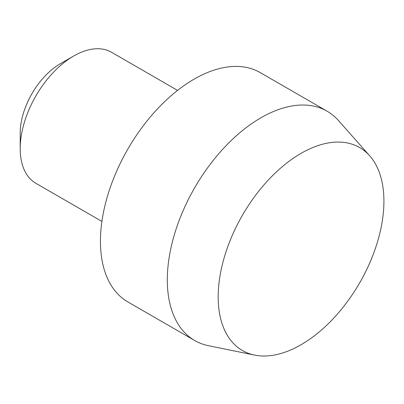 <?xml version="1.0" encoding="UTF-8"?>
<svg xmlns="http://www.w3.org/2000/svg" width="404" height="404" viewBox="0 0 404 404"><rect width="100%" height="100%" fill="white"/><g stroke="black" fill="none" stroke-linecap="round" stroke-linejoin="round"><path stroke-width="0.61" d="M369.685 155.803L338.471 120.543A132.396 76.437 120 0 0 327.129 111.221A132.396 76.437 120 0 0 260.928 117.781A132.396 76.437 120 0 0 174.437 234.446A132.396 76.437 120 0 0 194.733 340.537A132.396 76.437 120 0 0 208.474 345.703L254.621 355.106A117.19 67.66 120 0 0 301.051 344.733A117.19 67.66 120 0 0 374.245 251.652A117.19 67.66 120 0 0 369.685 155.803A117.19 67.66 120 0 0 301.051 153.358A117.19 67.66 120 0 0 221.821 266.751A117.19 67.66 120 0 0 254.621 355.106M327.129 111.221L260.257 72.619A132.396 76.437 120 0 0 194.061 79.174A132.396 76.437 120 0 0 107.57 195.839A132.396 76.437 120 0 0 127.866 301.929L194.733 340.537M177.563 90.39L111.524 52.262A75.654 43.677 120 0 0 73.695 56.01L60.322 63.731A56.742 32.759 120 0 0 20.2 133.224L20.2 148.667A75.654 43.677 120 0 0 35.87 183.3L101.909 221.427M60.322 63.731L73.695 56.01A75.654 43.677 120 0 0 20.2 148.667"/></g></svg>
